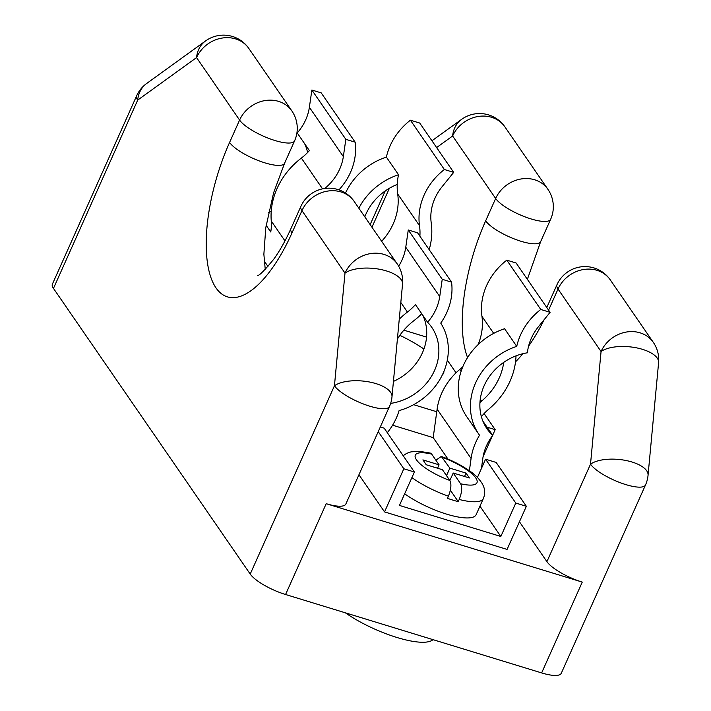 <?xml version="1.0" encoding="UTF-8"?>
<svg xmlns="http://www.w3.org/2000/svg" width="711" height="711" viewBox="0 0 711 711"><rect width="100%" height="100%" fill="white"/><g stroke="black" fill="none" stroke-linecap="round" stroke-linejoin="round"><path stroke-width="1.07" d="M478.912 434.341L466.754 416.708A61.413 53.814 -34.6 0 1 463.403 365.356A61.413 53.814 -34.6 0 1 504.588 328.74L516.737 346.373A61.413 53.814 -34.6 0 0 475.552 382.998A61.413 53.814 -34.6 0 0 478.912 434.341A61.413 53.814 -34.6 0 0 479.525 435.221A61.413 53.814 145.4 0 0 471.082 458.471L437.114 409.154A61.413 53.814 145.4 0 1 459.795 369.418A59.937 52.525 145.4 0 0 462.817 366.716M482.867 421.081L492.714 435.372A51.583 45.202 -34.6 0 1 486.999 428.769A51.583 45.202 -34.6 0 1 484.182 385.638A51.583 45.202 -34.6 0 1 527.42 352.798A49.13 43.051 145.4 0 1 538.405 326.767L550.092 312.325L516.124 263.008L506.801 260.146A61.413 53.814 145.4 0 0 481.942 316.315A59.937 52.525 145.4 0 1 478.112 344.631M400.826 302.486L407.421 312.067A49.13 43.051 -34.6 0 0 415.437 304.592L427.587 322.234A49.13 43.051 145.4 0 0 436.074 309.081A49.13 43.051 145.4 0 0 439.736 296.549L405.768 247.232A49.13 43.051 -34.6 0 1 402.106 259.764A49.13 43.051 -34.6 0 1 398.658 266.19M503.743 362.352A59.937 52.525 -34.6 0 1 499.229 377.932A59.937 52.525 -34.6 0 1 481.614 401.093A61.413 53.814 145.4 0 0 479.952 402.533M481.383 416.69A49.13 43.051 -34.6 0 1 488.786 409.136A72.22 63.288 145.4 0 0 510.018 381.238A72.22 63.288 145.4 0 0 516.026 355.856M387.299 432.67A61.413 53.814 145.4 0 0 396.285 418.13A61.413 53.814 145.4 0 0 399.084 410.594A61.413 53.814 -34.6 0 0 440.749 323.105A61.413 53.814 145.4 0 0 446.855 312.378A61.413 53.814 145.4 0 0 451.556 282.151L417.588 232.835L408.265 229.973L405.768 247.232M515.786 503.059L485.577 459.208L496.154 462.443L526.353 506.294L515.786 503.059L500.837 536.476L399.449 505.432L414.397 472.015L403.83 468.78L384.535 511.902L358.948 474.744M500.837 536.476L479.952 506.161M397.396 339.103A59.937 52.525 -34.6 0 1 414.086 320.528A61.413 53.814 145.4 0 0 421.739 313.738M506.801 260.146L540.76 309.463A61.413 53.814 145.4 0 0 516.737 346.373M407.421 312.067A72.22 63.288 145.4 0 0 399.262 319.203M392.579 425.196L433.195 437.629L437.114 409.154M451.556 282.151L442.233 279.29L408.265 229.973M540.76 309.463L550.092 312.325M469.384 470.771L471.082 458.471M442.233 279.29L439.736 296.549M427.587 322.234A51.583 45.202 -34.6 0 1 431.746 327.318A51.583 45.202 -34.6 0 1 390.659 403.386M481.427 468.478L482.796 458.568A49.13 43.051 145.4 0 1 492.714 435.372M526.353 506.294L507.067 549.416L384.535 511.902M403.83 468.78L378.234 431.621M447.957 459.066L433.195 437.629M422.867 315.373A51.583 45.202 -34.6 0 1 393.441 381.398M380.314 426.973L384.189 428.155L414.397 472.015M485.577 459.208L477.428 477.437M450.356 490.19L458.231 501.628L459.199 499.469A46.055 12.665 24.1 0 0 483.373 498.518L476.139 514.684A46.055 12.665 -155.9 0 1 446.686 514.151A46.055 12.665 -155.9 0 1 404.657 493.79M458.231 501.628A46.055 12.665 -155.9 0 1 452.951 500.135A46.055 12.665 -155.9 0 1 447.441 498.322L448.41 496.171C451.147 489.292 451.618 484.049 449.832 480.458A33.773 9.287 -155.9 0 1 416.486 459.848A33.773 9.287 -155.9 0 1 431.684 454.098L439.078 464.843L422.903 459.884L426.253 464.763L442.438 469.713L449.832 480.458M435.879 460.195L441.3 456.444L449.867 468.14L466.043 473.099L469.402 477.97L453.218 473.019L460.621 483.756C462.408 487.337 461.928 492.572 459.199 499.469M446.517 475.632L449.867 468.14M437.567 468.22L439.078 464.843M431.684 454.098L430.315 453.076L419.232 451.298L410.994 451.858L406.639 453.378L403.155 455.698M449.867 480.512L453.218 473.019M464.532 476.477L466.043 473.099M364.805 216.846A51.583 45.202 -34.6 0 1 365.978 214.011A51.583 45.202 -34.6 0 1 397.236 184.451A61.413 53.814 -34.6 0 1 398.533 174.746L386.375 157.104A61.413 53.814 145.4 0 1 410.407 120.195L444.366 169.511A61.413 53.814 145.4 0 0 419.508 225.671A59.937 52.525 145.4 0 1 419.89 236.176M338.96 189.864A61.413 53.814 145.4 0 0 350.47 172.426A61.413 53.814 145.4 0 0 355.162 142.191L321.203 92.874L311.871 90.021L345.839 139.338L343.342 156.598A49.13 43.051 -34.6 0 1 339.68 169.12A49.13 43.051 -34.6 0 1 324.811 188.459M322.554 188.85L301.366 158.082A49.13 43.051 -34.6 0 0 309.383 150.599L297.234 132.957A49.13 43.051 145.4 0 0 305.712 119.804A49.13 43.051 145.4 0 0 309.374 107.281L343.342 156.598M301.366 158.082A72.22 63.288 145.4 0 0 271.264 221.014A49.13 43.051 -34.6 0 1 270.749 231.973L266.136 225.28M397.236 184.451A61.413 53.814 145.4 0 0 397.698 193.996A59.937 52.525 -34.6 0 1 393.165 223.947A59.937 52.525 -34.6 0 1 381.647 241.296M429.177 249.65A72.22 63.288 145.4 0 0 431.221 222.836A49.13 43.051 -34.6 0 1 442.011 186.806L453.698 172.364L444.366 169.511M345.839 139.338L355.162 142.191M410.407 120.195L419.73 123.047L453.698 172.364M304.655 143.746A51.583 45.202 -34.6 0 1 307.596 152.536M271.229 211.38A51.583 45.202 -34.6 0 1 268.571 212.26M311.871 90.021L309.374 107.281M345.51 193.036A61.413 53.814 -34.6 0 1 386.375 157.104M358.859 208.216A61.413 53.814 -34.6 0 1 398.533 174.746M432.955 639.642A58.026 15.953 -155.9 0 1 396.907 637.474A58.026 15.953 -155.9 0 1 345.377 612.829M653.32 342.364L610.278 279.876A30.706 26.911 145.4 0 0 597.044 270.34A30.706 26.911 145.4 0 0 558.028 289.039L601.062 351.527L590.512 464.176A30.706 8.443 24.1 0 0 625.867 484.618A30.706 8.443 24.1 0 0 645.508 484.973L561.272 673.273A30.706 8.443 -155.9 0 1 541.64 672.917L285.573 594.512A30.706 8.443 -155.9 0 1 250.219 574.07L334.446 385.771A30.706 8.443 24.1 0 0 369.809 406.203A30.706 8.443 24.1 0 0 389.441 406.559L345.839 504.046A30.706 8.443 -155.9 0 1 326.198 503.69L582.265 582.096A30.706 8.443 -155.9 0 1 546.91 561.654L590.512 464.176A30.706 13.056 5.3 0 1 631.937 461.99A30.706 13.056 5.3 0 1 648.05 475.295L658.599 362.646A30.706 30.706 0 0 0 653.32 342.364A30.706 26.911 -34.6 0 0 640.087 332.828A30.706 26.911 -34.6 0 0 601.062 351.527A30.706 13.056 5.3 0 1 642.486 349.341A30.706 13.056 5.3 0 1 658.599 362.646M250.219 574.07L53.467 288.399A30.706 8.443 -155.9 0 1 52.401 284.116L136.636 95.816A30.706 8.443 24.1 0 0 137.694 100.1L53.467 288.399M519.439 521.767L546.91 561.654M487.053 427.16L495.176 429.648L484.102 413.571M456.035 372.822L447.317 360.157M495.176 429.648L492.652 435.283M492.474 435.683L483.107 456.622M413.642 404.683L436.758 411.758M426.556 337.112L403.866 330.162M442.366 374.866A61.413 16.886 24.1 0 0 443.522 373.266A61.413 16.886 24.1 0 0 443.948 371.338M423.934 349.021A61.413 16.886 24.1 0 0 399.849 335.325M467.562 357.571A114.116 45.148 107 0 1 485.657 220.837L495.656 198.485L452.623 135.997A30.706 26.911 145.4 0 1 491.639 117.306A30.706 26.911 145.4 0 1 504.872 126.834A30.706 30.706 0 0 0 461.608 119.359A30.706 25.001 54.2 0 0 452.623 135.997L436.607 147.559M391.983 396.889L402.533 284.231A30.706 13.056 5.3 0 0 386.42 270.927A30.706 13.056 5.3 0 0 344.995 273.113L334.446 385.771A30.706 13.056 5.3 0 1 375.87 383.585A30.706 13.056 5.3 0 1 391.983 396.889A30.706 30.706 0 0 1 389.441 406.559M205.541 40.954L146.688 83.463A30.706 25.001 54.2 0 0 137.694 100.1L196.556 57.582A30.706 26.911 -34.6 0 1 235.572 38.892A30.706 26.911 -34.6 0 1 248.806 48.428A30.706 30.706 0 0 0 205.541 40.954A30.706 25.001 54.2 0 0 196.556 57.582L239.589 120.07A30.706 8.443 24.1 0 0 274.944 140.511A30.706 8.443 24.1 0 0 294.585 140.867L284.587 163.228L273.628 192.734L265.798 227.556L263.87 254.218L265.247 269.433M481.614 401.093L480.281 399.155M461.101 371.311L459.795 369.418M493.692 333.37L481.942 316.315M411.891 477.614A46.055 12.665 24.1 0 0 448.41 496.171M442.464 457.404A33.773 9.287 -155.9 0 1 475.81 478.014A33.773 9.287 -155.9 0 1 460.621 483.756M271.264 221.014L284.969 240.905M397.698 193.996L419.508 225.671M267.985 266.483L264.172 260.946M326.198 503.69L285.573 594.512M541.64 672.917L582.265 582.096M402.533 284.231A30.706 30.706 0 0 0 397.253 263.959A30.706 26.911 -34.6 0 0 384.02 254.422A30.706 26.911 -34.6 0 0 344.995 273.113L301.962 210.625L291.963 232.986A114.116 45.148 107 0 1 215.975 287.866A114.116 45.148 107 0 1 229.591 142.431L239.589 120.07A30.706 26.911 -34.6 0 1 278.614 101.38A30.706 26.911 -34.6 0 1 291.848 110.916L248.806 48.428M610.278 279.876A30.706 30.706 0 0 0 556.962 284.755A30.706 8.443 -155.9 0 0 558.028 289.039L548.59 310.138M544.137 319.683A114.116 45.148 107 0 1 528.575 346.186M522.852 353.714A114.116 45.148 107 0 1 515.537 361.81M389.397 188.264L371.96 227.236M547.914 189.322A30.706 26.911 145.4 0 0 534.681 179.785A30.706 26.911 145.4 0 0 495.656 198.485A30.706 8.443 -155.9 0 0 531.01 218.917A30.706 8.443 -155.9 0 0 550.652 219.272A30.706 30.706 0 0 0 547.914 189.322L504.872 126.834M485.657 220.837A30.706 8.443 24.1 0 0 521.012 241.278A30.706 8.443 24.1 0 0 540.653 241.633L527.375 279.334M546.812 307.561A30.706 8.443 -155.9 0 1 546.963 307.116L546.777 307.516M300.895 206.35A30.706 8.443 -155.9 0 0 301.962 210.625A30.706 26.911 -34.6 0 1 340.978 191.934A30.706 26.911 -34.6 0 1 354.211 201.471A30.706 30.706 0 0 0 300.895 206.35L290.897 228.702C285.431 240.807 279.707 251.001 273.708 259.266C264.448 270.536 259.062 275.93 257.56 275.45M291.963 232.986A30.706 8.443 -155.9 0 1 290.897 228.702M229.591 142.431A30.706 8.443 24.1 0 0 264.945 162.872A30.706 8.443 24.1 0 0 284.587 163.228M441.3 456.444C452.125 460.426 461.688 465.341 469.989 471.197C474.824 474.326 478.956 478.547 482.387 483.889L483.489 486.253C485.106 490.226 485.062 494.314 483.373 498.518M645.508 484.973A30.706 30.706 0 0 0 648.05 475.295M370.155 224.614L385.22 190.939M461.608 119.359L431.941 140.778M556.962 284.755L546.963 307.116M540.653 241.633L550.652 219.272M397.253 263.959L354.211 201.471M146.688 83.463A30.706 30.706 0 0 0 136.636 95.816M294.585 140.867A30.706 30.706 0 0 0 291.848 110.916"/></g></svg>
